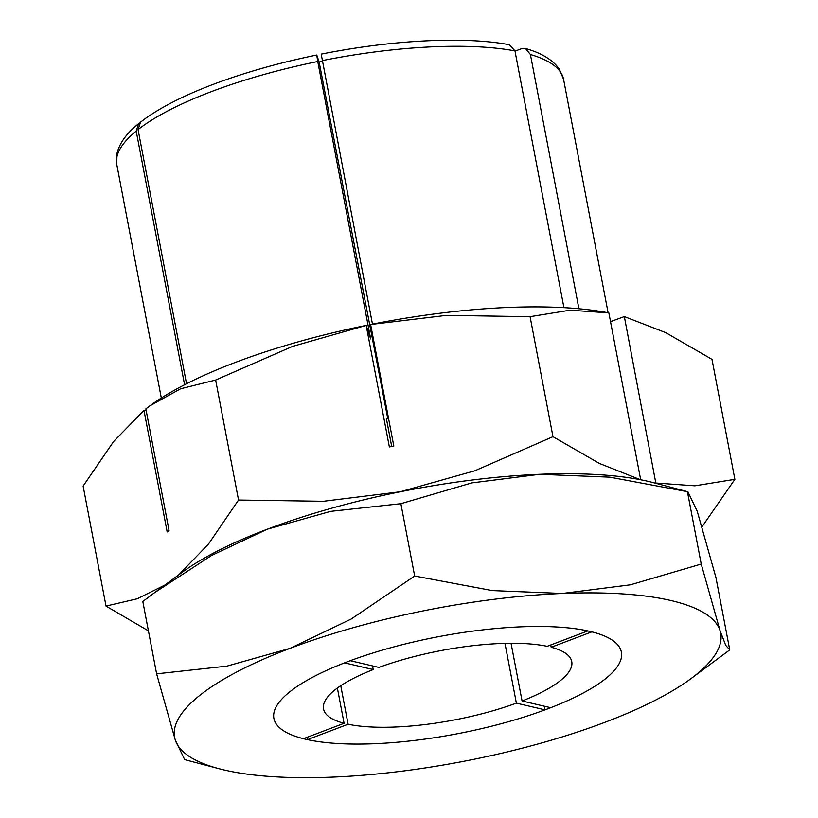 <?xml version="1.0" encoding="UTF-8"?>
<svg xmlns="http://www.w3.org/2000/svg" width="818" height="818" viewBox="0 0 818 818"><rect width="100%" height="100%" fill="white"/><g stroke="black" fill="none" stroke-linecap="round" stroke-linejoin="round"><path stroke-width="1.23" d="M530.084 316.678L570.095 310.196L608.572 312.875A277.967 77.7 169.2 0 0 507.866 307.466A277.967 77.7 169.2 0 0 370.626 324.501L446.403 315.37L530.084 316.678L552.978 436.679L599.318 463.407L640.392 479.706A277.967 77.7 169.2 0 0 539.686 474.297A277.967 77.7 169.2 0 0 400.227 491.771A277.967 77.7 169.2 0 0 176.739 576.475M370.626 324.511L393.816 446.045L389.358 446.945L366.178 325.4L370.666 338.918L317.742 61.514L316.76 55.031L319.143 62.056L387.763 418.56M388.54 418.397A213.774 59.765 -10.8 0 0 386.423 418.836L391.699 446.475M563.939 307.66L514.962 50.9L509.44 44.765M640.627 479.42L608.868 312.957M610.525 321.627L624.338 316.586L655.872 483.315M515.013 51.166L521.465 48.722L525.504 48.538L530.422 54.52L578.919 308.764M624.338 316.586L665.647 332.599L711.987 359.337L734.881 479.328L694.871 485.81L656.097 483.049M149.776 405.912L180.584 388.785L215.645 380.053L292.66 346.362L366.178 325.4A277.967 77.7 169.2 0 0 149.97 405.779L145.86 408.908L169.04 530.442L167.169 531.945L143.978 410.411L146.125 410.309M184.582 384.757L136.197 131.115L138.59 123.722L139.653 122.997M316.75 55.031C278.989 62.802 244.47 72.577 213.212 84.366C185.369 94.929 163.027 106.125 146.166 117.956L140.563 122.127L138.068 129.612L186.545 383.744M509.44 44.755C464.399 36.207 392.057 39.949 321.208 54.131L372.466 324.143M164.899 585.044L137.26 598.776L106.013 606.077L83.119 486.076L113.641 441.485L143.978 410.411M702.048 526.751L734.881 479.328M552.978 436.679L474.859 470.769L400.227 491.771L323.396 501.291L238.539 500.043L208.518 544.011L178.743 574.85M106.013 606.077L148.416 630.852M215.645 380.053L238.539 500.043M224.163 769.973A277.967 77.7 169.2 0 0 332.865 777.1A277.967 77.7 169.2 0 0 605.177 722.212A277.967 77.7 169.2 0 0 690.76 678.797A277.967 77.7 169.2 0 0 719.952 630.392A277.967 77.7 169.2 0 0 671.128 600.576A277.967 77.7 169.2 0 0 562.416 593.459A277.967 77.7 169.2 0 0 290.104 648.337L226.852 666.149L156.616 673.827L175.328 740.157A277.967 77.7 169.2 0 0 219.204 768.746A277.967 77.7 169.2 0 0 224.163 769.973M690.76 678.797L729.738 649.901L725.719 645.33L719.952 630.392L701.23 564.062L630.341 584.829L562.416 593.459L492.303 590.586L414.665 576.025L351.167 619.032L290.104 648.337A277.967 77.7 169.2 0 0 175.328 740.157L184.674 759.636L219.204 768.746M156.616 673.827L142.813 601.496L154.305 592.845L211.606 555.453L267.374 529.174L330.625 511.362L400.871 503.694L471.761 482.917L539.686 474.297L609.809 477.16L687.887 491.761L697.222 511.23L715.944 577.569L729.738 649.901M687.887 491.761L653.347 482.651A277.967 77.7 169.2 0 0 648.398 481.413A277.967 77.7 169.2 0 0 539.686 474.297A277.967 77.7 169.2 0 0 267.374 529.174A277.967 77.7 169.2 0 0 181.79 572.6L154.305 592.845M347.394 661.772A176.882 49.448 -10.8 0 1 523.602 626.731A176.882 49.448 -10.8 0 1 621.394 652.13A176.882 49.448 -10.8 0 1 547.896 708.787A176.882 49.448 -10.8 0 1 371.689 743.818A176.882 49.448 -10.8 0 1 273.887 718.419A176.882 49.448 -10.8 0 1 347.394 661.772M400.871 503.694L414.665 576.025M687.437 491.73L701.23 564.062M322.353 61.411A193.314 54.039 169.2 0 0 319.143 62.056M373.202 337.977A176.882 49.448 169.2 0 0 372.425 338.141M378.908 667.416A126.35 35.317 -10.8 0 1 547.181 646.322L587.825 630.913A176.882 49.448 169.2 0 0 350.257 660.699L378.908 667.416M551.189 647.263A126.35 35.317 -10.8 0 1 571.751 661.598A126.35 35.317 -10.8 0 1 522.068 700.985L550.718 707.703A176.882 49.448 169.2 0 0 621.394 652.13A176.882 49.448 169.2 0 0 591.833 631.854L551.189 647.263L550.749 644.973M511.056 643.275L522.068 700.985M544.328 706.2L545.023 709.86L516.373 703.143L504.972 643.367M516.373 703.143A126.35 35.317 -10.8 0 1 348.1 724.237L307.456 739.636A176.882 49.448 169.2 0 0 545.023 709.86M307.456 739.636L307.026 737.345M340.758 685.699L348.1 724.237M344.092 723.296A126.35 35.317 -10.8 0 1 323.529 708.95A126.35 35.317 -10.8 0 1 373.223 669.574L344.572 662.856A176.882 49.448 169.2 0 0 273.887 718.419A176.882 49.448 169.2 0 0 303.447 738.695L344.092 723.296L337.374 688.05M372.527 665.913L373.223 669.574M317.742 61.514A227.424 63.579 169.2 0 0 211.279 91.667A227.424 63.579 169.2 0 0 138.068 129.612M136.197 131.115A227.424 63.579 169.2 0 0 116.78 164.5L116.964 153.518C119.53 143.078 126.739 133.14 138.579 123.712M514.962 50.9A227.424 63.579 169.2 0 0 322.2 60.614M525.504 48.528C541.434 52.965 552.712 59.847 559.348 69.141L563.561 79.274A227.424 63.579 169.2 0 0 530.422 54.52M116.78 164.5L161.32 398.018M563.561 79.274L608.111 312.793"/></g></svg>

